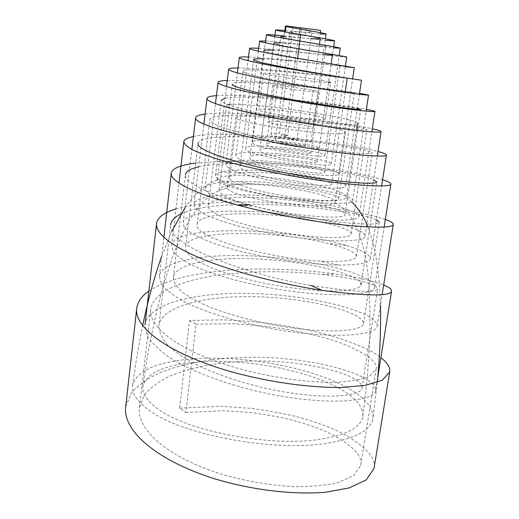 <?xml version="1.0" encoding="UTF-8"?>
<svg xmlns="http://www.w3.org/2000/svg" width="519" height="519" viewBox="0 0 519 519"><rect width="100%" height="100%" fill="white"/><g stroke="black" fill="none" stroke-linecap="round" stroke-linejoin="round"><path stroke-width="0.39" stroke-dasharray="2.6 1.95" d="M332.154 189.13C341.82 192.16 346.621 194.813 346.556 197.097L346.394 197.551C344.843 199.964 336.773 201.067 322.189 200.866C294.267 200.509 247.128 193.081 228.165 186.146C221.412 183.752 217.824 181.663 217.409 179.879L217.383 179.405C218.642 176.369 228.029 175.143 245.552 175.714C272.28 176.603 311.627 182.669 332.154 189.13M345.356 386.694C364.565 396.938 373.764 407.532 372.953 418.47C371.02 429.972 356.138 438.153 328.313 443.018C274.356 452.594 179.859 434.591 148.136 409.562C136.737 401.096 131.541 393.084 132.533 385.539C136.588 371.001 155.94 362.178 190.577 359.064C240.031 354.646 307.683 366.466 345.356 386.694M338.064 387.712C355.333 397.041 363.592 406.637 362.833 416.498C361.016 427.131 347.224 434.65 321.443 439.055C272.19 447.56 186.937 431.386 157.529 408.674C146.799 400.824 141.895 393.389 142.816 386.357C146.429 373.187 163.965 365.142 195.436 362.21C240.913 358.019 303.686 369.022 338.064 387.712M323.318 195.566C331.245 198.135 335.164 200.399 335.079 202.365L334.885 202.864C333.36 204.934 326.529 205.9 314.397 205.777C291.094 205.556 252.247 199.413 236.262 193.483C230.618 191.453 227.556 189.656 227.075 188.099L227.03 187.567C228.049 184.933 235.827 183.804 250.372 184.193C272.838 184.803 306.236 189.986 323.318 195.566M229.826 104.475C234.633 104.098 242.911 104.403 254.654 105.396C294.5 108.594 359.193 119.714 357.539 123.425C357.033 124.826 348.963 124.956 333.328 123.827C292.671 120.959 222.573 108.718 226.576 105.487L228.068 104.715M325.445 118.812C325.128 119.539 320.852 119.591 312.62 118.974C291.97 117.463 256.989 111.371 258.734 109.671C259.202 108.912 263.814 108.886 272.566 109.587C293.001 111.189 326.581 116.989 325.445 118.812L330.629 82.553C330.356 82.936 326.101 82.696 317.842 81.84C297.127 79.712 261.829 74.178 263.47 73.354C263.892 72.971 268.492 73.244 277.269 74.178C294.279 75.988 321.793 80.069 328.67 81.833M277.263 121.472C291.224 122.445 314.222 126.532 313.359 127.94C313.119 128.511 310.161 128.602 304.491 128.219C290.426 127.298 266.785 123.068 267.934 121.718C268.239 121.128 271.353 121.05 277.263 121.472M282.031 85.94C296.031 87.296 319.23 91.033 318.445 91.837C318.238 92.168 315.293 92.064 309.603 91.519C295.499 90.183 271.638 86.323 272.715 85.57C272.994 85.233 276.095 85.356 282.031 85.94M259.15 116.989C292.58 119.389 346.958 129.017 345.349 132.52C344.876 133.863 338.018 134.103 324.784 133.247C290.789 131.119 232.642 120.674 235.873 117.521C236.755 116.074 244.514 115.893 259.15 116.989M286.008 25.95L320.567 30.374M288.538 33.501L319.646 37.42L288.538 33.501M304.698 35.5L299.469 34.838L304.698 35.5M305.6 28.461L300.371 27.786L305.6 28.461M189.493 320.58L195.994 324.206L185.919 412.495L179.626 408.148L189.493 320.58L221.451 319.827C238.896 320.502 254.284 321.631 267.603 323.227C292.735 326.704 313.035 330.681 328.488 335.144C354.905 342.988 372.376 350.481 380.901 357.636M297.679 58.07L287.792 135.524L279.52 133.351L292.937 26.845L301.52 27.935L300.611 35.091M195.994 324.206L233.784 323.687L262.011 325.841L284.944 329.014C311.575 333.931 331.628 339.141 345.09 344.661C367.627 354.315 377.962 362.476 376.087 369.132L369.444 376.366C360.342 379.856 348.022 381.867 332.497 382.399C299.742 382.276 260.59 375.471 228.684 365.629C172.665 347.665 148.291 324.758 150.731 309.123C153.806 291.055 182.85 280.695 214.704 275.602C249.769 270.847 285.469 270.477 321.806 274.493C353.491 277.899 378.332 284.542 377.735 288.629C376.716 293.17 354.302 292.087 310.492 285.366C249.367 275.375 165.632 245.24 170.68 224.746L158.885 325.854C160.793 307.047 202.845 295.311 255.646 296.745C307.131 297.744 363.91 311.938 363.482 323.558C363.138 331.239 326.996 334.606 274.46 325.115C251.832 320.794 230.825 314.994 211.441 307.728C199.666 302.778 190.058 297.679 182.61 292.431C176.687 287.208 173.586 282.232 173.301 277.509C174.624 264.002 212.141 256.509 259.104 259.026C305.14 261.284 354.107 272.832 360.458 282.537L360.945 284.639L360.004 286.319C354.73 292.45 315.383 293.001 268.823 284.081C222.314 275.265 183.454 258.644 185.581 247.213C185.588 229.054 277.328 230.17 328.553 243.554C346.854 248.179 356.17 252.513 356.482 256.555C355.515 260.635 343.169 262.114 319.445 260.992C269.841 258.76 191.991 237.241 197.155 224.247C197.583 212.55 252.02 210.993 298.094 217.986C328.248 222.275 352.018 229.463 351.142 233.933C351.434 238.766 320.171 239.103 281.512 232.473C241.218 225.849 205.965 213.173 208.255 205.524C208.898 198.076 238.669 195.682 272.579 198.505C308.701 201.229 346.115 209.754 345.064 214.483C346.867 219.803 295.499 216.897 253.694 206.147C231.013 200.23 219.498 194.852 219.128 190.012C220.679 185.744 231.695 183.726 252.189 183.953C289.394 184.297 340.445 194.106 338.738 198.641C341.126 204.46 269.406 196.584 240.887 185.231C233.05 182.214 229.249 179.6 229.482 177.388C230.118 174.974 235.101 173.456 244.43 172.833C272.747 170.563 333.166 180.054 331.771 184.226C331.764 186.425 311.497 185.653 286.384 181.358C261.304 177.109 239.071 170.232 239.914 166.236C238.772 157.361 326.094 167.378 324.686 172.094C327.022 176.784 247.174 164.393 249.924 157.458C249.302 150.692 318.757 158.723 317.252 161.883C318.737 165.094 257.489 155.395 259.766 150.335C259.221 145.372 311.601 151.191 310.842 153.332C312.295 155.505 265.112 148.071 266.487 144.139C266.137 140.37 306.761 145.061 305.276 146.215C305.548 147.48 273.734 142.057 275.414 139.605C275.446 137.237 297.925 139.546 297.089 139.754C294.623 139.579 290.77 138.644 285.534 136.951L284.782 136.225L287.792 135.524M181.06 213.906C198.498 205.213 241.043 202.585 284.418 205.29C324.433 207.6 365.013 214.496 376.392 219.738M363.482 323.558L379.279 222.184C378.773 224.669 366.148 224.727 341.398 222.353C316.791 219.673 280.863 213.439 248.789 204.966C211.22 195.131 183.921 182.902 185.465 174.669L173.301 277.509M198.725 166.8C207.016 164.958 218.265 163.92 232.48 163.693C281.259 162.668 356.884 173.022 373.674 179.775M185.581 247.213L198.044 143.302C198.972 135.9 238.455 134.901 283.393 138.755C327.904 142.453 372.214 150.212 372.292 152.897C372.739 155.077 337.927 152.203 292.826 144.152C247.771 136.16 208.379 125.06 209.897 119.532C210.623 113.972 247.148 114.193 287.766 117.949C328.138 121.608 366.868 127.946 366.881 129.529C367.322 130.905 334.917 127.518 294.565 120.343C254.239 113.207 220.004 104.228 221.256 100.161L208.255 205.524M225.058 98.201C242.866 93.945 337.045 104.442 357.26 108.568M219.128 190.012L232.369 84.123C230.955 77.24 356.125 92.265 354.295 93.089C357.76 94.633 237.942 75.482 242.963 71.058C241.627 65.894 347.263 78.298 347.211 78.207L346.361 78.012M262.77 58.874C284.847 59.614 340.989 66.393 339.997 65.686C343.111 65.602 261.699 52.666 263.866 50.434L249.924 157.458M272.975 50.181C286.261 50.901 312.237 53.665 324.725 54.767M332.426 55.137C334.483 54.579 272.099 44.543 273.935 43.038L259.766 150.335M279.955 42.85C293.443 43.531 326.522 47.19 325.926 46.243C327.8 45.549 279.754 37.757 280.779 36.654L266.487 144.139M284.042 36.505L310.881 38.653M320.197 38.925C320.736 38.036 288.46 32.6 289.985 31.873C289.9 31.01 312.464 33.242 311.77 32.204C311.925 31.438 298.95 28.908 299.729 28.311L301.52 27.935M148.856 291.088C185.354 267.013 270.036 264.956 334.826 273.922C356.722 277.094 373.005 280.792 383.677 285.015M175.928 208.904C198.699 201.748 242.386 200.328 286.112 203.487C326.711 206.315 367.867 213.199 385.332 219.42M195.676 163.083L218.064 161.545C269.945 159.956 354.581 170.855 382.6 179.736M193.405 136.529C225.343 129.153 343.442 142.044 378.014 151.509M205.083 114.076C235.542 109.606 340.607 121.55 372.305 128.783M216.442 95.645C244.306 93.186 336.416 103.67 366.388 109.36M227.251 80.503C253.278 79.634 333.347 89.067 359.518 93.355M238.007 67.97C262.491 67.944 334.852 76.481 355.865 79.401M248.458 56.999C268.933 57.687 323.882 64.109 345.317 66.685M258.67 48.338C282.563 49.74 347.775 57.849 346.711 57.084M265.618 41.027C279.41 41.857 317.849 46.327 333.503 47.819M284.114 35.98L325.186 40.313M284.853 30.452L320.1 33.936M285.969 26.255L292.937 26.845M185.919 412.495L223.151 410.672L250.833 412.54C266.487 414.629 280.176 417.114 291.918 420.001C308.377 424.497 321.611 429.226 331.615 434.176C353.251 445.996 362.95 456.409 360.705 465.426L353.692 475.592L338.174 482.573C324.537 485.596 309.032 486.926 291.652 486.569C264.528 484.714 238.876 479.841 214.691 471.953C160.034 452.996 136.672 426.17 139.462 407.331L144.58 394.622C151.081 387.187 159.774 380.888 170.66 375.724C194.041 366.459 221.386 361.548 252.695 360.984C305.912 360.011 362.664 374.718 362.126 387.725C361.685 396.438 323.571 400.733 267.246 388.699C242.976 383.204 220.406 375.73 199.549 366.271C186.885 359.797 176.57 353.063 168.604 346.082C162.291 339.089 159.054 332.342 158.885 325.854M179.626 408.148L221.146 406.273L251.89 408.466C269.244 410.853 284.431 413.675 297.452 416.926C315.714 421.999 330.421 427.325 341.56 432.917C365.72 446.249 376.547 458.082 374.03 468.417M125.715 406.74L131.456 392.734C138.8 384.605 148.596 377.774 160.845 372.233C187.112 362.366 217.74 357.377 252.721 357.267C312.068 357.059 376.262 374.413 375.665 390.327C375.107 400.83 332.141 406.604 267.986 393.739C232.136 386.194 195.404 373.408 170.933 358.441C159.826 350.857 151.911 343.28 147.182 335.702L145.009 324.9C147.169 304.004 195.066 291.412 254.634 293.592C312.652 295.279 377.573 311.919 377.177 326.042C376.762 335.203 335.67 339.673 275.245 329.293C241.471 323.233 207.023 313.132 184.031 301.604C173.586 295.778 166.099 290.024 161.578 284.328L159.346 276.316C160.845 260.454 207.859 252.461 263.86 256.62C318.705 260.382 375.484 275.608 374.724 287.02C374.465 295.499 331.836 298.367 275.128 288.772C243.502 283.231 212.654 274.629 192.711 265.397C183.713 260.772 177.303 256.282 173.482 251.923L171.594 245.87C171.711 223.871 290.056 227.75 346.303 245.455C362.262 250.268 370.268 254.738 370.319 258.858C369.567 263.003 358.811 265.066 338.051 265.04C311.536 264.735 270.088 259.117 236.599 250.294C203.111 241.471 182.007 230.527 183.142 222.787C183.752 208.956 250.807 207.918 305.464 216.974C339.4 222.275 366.018 230.696 365.019 236.164C365.331 242.036 329.526 242.937 283.848 235.6C234.802 228.062 191.381 212.887 194.236 203.973C195.021 195.416 229.664 192.802 269.4 196.195C313.165 199.588 360.186 210.377 358.973 216.65C357.883 220.062 345.051 220.958 320.489 219.336C296.589 217.467 264.392 212.213 240.258 205.686C216.923 199.218 205.2 193.444 205.096 188.384C206.491 183.94 217.292 181.611 237.501 181.403C282.693 180.755 354.821 194.164 352.673 200.756C352.427 204.467 326.503 204.428 292.612 199.465C258.747 194.547 225.473 185.679 217.649 179.237L215.443 175.701C215.657 174.371 217.169 173.262 219.985 172.386C241.582 164.322 347.042 178.834 345.725 186.289C345.738 189.377 319.659 188.728 286.722 183.402C253.836 178.134 224.766 169.415 225.869 164.497C224.318 153.326 339.926 167.04 338.654 174.118C338.673 176.616 315.63 175.753 287.455 171.179C259.299 166.651 234.951 159.541 235.879 155.668C234.841 146.76 332.757 158.548 331.232 163.868C333.976 169.213 242.62 155.525 245.727 148.499C244.592 141.538 325.601 151.113 324.849 155.304C327.606 159.476 250.424 148.103 252.442 142.277C251.585 136.601 321.047 145.138 319.25 148.136C320.554 151.301 258.851 141.856 261.414 137.684C260.642 133.526 311.478 139.488 310.998 141.577C312.743 143.555 270.373 137.327 270.957 134.2C271.288 133.435 274.142 133.149 279.52 133.351M346.394 197.551L351.681 201.833M367.848 226.959L370.514 234.296C371.163 235.957 374.322 247.07 375.801 255.354L379.272 281.733L380.505 305.023M377.222 382.386L372.953 418.47M362.833 416.498L366.946 381.173L369.444 347.153C370.43 324.219 370.079 301.098 368.406 277.801C364.701 245.87 357.26 213.698 334.885 202.864M226.576 105.487L217.383 179.405M263.47 73.354L258.734 109.671M318.445 91.837L313.359 127.94M345.349 132.52L335.079 202.365M227.075 188.099C217.688 190.285 209.832 194.735 203.493 201.456L194.846 211.973L188.54 221.847L179.911 238.785L172.762 256.289L163.213 285.671C156.589 310.615 151.094 335.546 146.741 360.465L142.816 386.357M235.873 117.521L227.03 187.567M272.715 85.57L267.934 121.718M356.657 129.322L346.556 197.097M132.533 385.539L135.154 367.407C136.354 359.492 139.708 339.919 142.699 325.75M161.681 256.133L171.984 230.949M184.92 207.892C190.298 200.386 191.141 199.556 193.568 196.766L203.338 187.631C207.976 184.089 212.667 181.507 217.409 179.879M285.255 31.957L285.126 33.002M306.204 28.539L305.302 35.584M300.371 27.786L299.469 34.838M320.268 32.652L319.646 37.42M321.806 274.493L334.826 273.922M284.418 205.29L286.112 203.487M232.48 163.693L218.064 161.545M360.705 465.426L376.087 369.132M139.462 407.331L150.731 309.123M362.126 387.725L377.735 288.629M360.945 284.639L376.781 181.922M356.482 256.555L372.292 152.897M197.155 224.247L209.897 119.532M351.142 233.933L366.881 129.529M345.064 214.483L360.718 109.444M338.738 198.641L354.295 93.089M229.482 177.388L242.963 71.058M331.771 184.226L345.206 91.967M239.914 166.236L253.629 59.516M324.686 172.094L339.997 65.686M317.252 161.883L331.18 63.882M310.842 153.332L325.926 46.243M305.276 146.215L319.451 44.29M275.414 139.605L289.985 31.873M297.089 139.754L311.77 32.204M284.782 136.225L299.729 28.311M346.303 245.455L328.553 243.554M338.051 265.04L319.445 260.992M305.464 216.974L298.094 217.986M283.848 235.6L281.512 232.473M269.4 196.195L272.579 198.505M240.258 205.686L253.694 206.147M237.501 181.403L252.189 183.953M217.649 179.237C223.417 181.455 231.163 183.454 240.887 185.231M219.985 172.386L231.085 172.107L244.43 172.833M286.825 135.264C282.608 135.031 280.682 135.083 281.038 135.433L285.534 136.951M360.458 282.537L361.685 284.697L360.004 286.319M375.665 390.327L377.631 378.072M377.177 326.042L382.172 294.507M159.346 276.316L163.855 237.352M374.724 287.02L384.138 227.043M171.594 245.87L178.964 183.045M370.319 258.858L381.627 185.997M183.142 222.787L191.868 149.459M365.019 236.164L377.313 156.063M194.236 203.973L203.87 124.138M358.973 216.65L371.838 131.878M205.096 188.384L215.456 103.683M352.673 200.756L366.122 111.157M215.443 175.701L226.498 86.582M345.725 186.289L359.382 94.27M225.869 164.497L237.384 72.932M338.654 174.118L352.615 78.933M235.879 155.668L247.985 60.723M331.232 163.868L345.394 66.134M245.727 148.499L258.3 51.167M324.849 155.304L339.166 55.578M252.442 142.277L265.391 42.805M319.25 148.136L333.659 46.736M261.414 137.684L274.752 36.667M310.998 141.577L325.394 38.854M270.957 134.2L284.665 31.854"/><path stroke-width="0.78" d="M228.068 104.715L229.826 104.475M328.67 81.833L330.629 82.553M320.268 32.652L320.567 30.374L286.008 25.95L285.255 31.957M300.611 35.091L299.865 40.897M299.852 41.02L298.879 48.65M298.853 48.877L297.679 58.07M170.68 224.746C171.244 220.575 174.708 216.961 181.06 213.906M376.392 219.738L379.279 222.184M185.465 174.669C185.984 171.328 190.402 168.707 198.725 166.8M373.674 179.775L376.781 181.922C377.196 185.017 339.997 182.805 290.264 173.716C240.602 164.692 196.195 150.886 198.044 143.302M221.256 100.161L225.058 98.201M357.26 108.568L360.718 109.444C361.14 110.132 333.905 106.882 298.548 100.744C263.263 94.633 231.442 87.16 232.369 84.123M346.361 78.012C340.509 77.097 251.014 62.585 253.629 59.516C253.836 58.881 256.879 58.666 262.77 58.874M263.866 50.434C264.093 49.934 267.129 49.85 272.975 50.181M324.725 54.767L332.426 55.137L331.18 63.882M273.935 43.038L279.955 42.85M280.779 36.654L284.042 36.505M310.881 38.653L320.197 38.925L319.451 44.29M380.901 357.636C387.615 363.008 390.554 367.757 389.717 371.889L382.347 380.161L365.279 385.39L341.249 387.472C304.647 387.758 260.564 380.531 224.578 369.826C161.39 350.254 134.103 325.115 136.744 308.247C137.775 301.597 141.81 295.875 148.856 291.088M383.677 285.015C389.107 287.234 391.741 289.232 391.586 291.016C390.697 296.401 367.621 296.206 322.364 290.426C288.324 285.307 244.676 275.076 210.532 262.238C176.492 249.399 155.226 234.796 156.556 223.52C157.439 217.48 163.894 212.608 175.928 208.904M385.332 219.42C390.742 221.347 393.389 223.027 393.285 224.448C392.688 227.692 377.501 228.003 347.704 225.395C318.089 222.404 274.882 215.028 237.78 205.154C197.512 194.515 169.687 181.767 171.264 173.203C172.126 168.403 180.262 165.029 195.676 163.083M382.6 179.736C388.193 181.488 390.956 182.948 390.872 184.109C391.365 188.021 348.619 185.932 290.718 175.766C265.923 171.283 243.405 166.281 223.164 160.741C210.954 157.127 201.067 153.637 193.516 150.283C187.508 147.078 184.271 144.217 183.81 141.7C184.18 139.481 187.378 137.756 193.405 136.529M378.014 151.509C383.651 152.995 386.46 154.162 386.434 155.019C386.992 157.86 346.439 154.902 293.177 145.761C239.966 136.672 193.814 123.95 195.631 117.832C195.948 116.1 199.101 114.848 205.083 114.076M372.305 128.783C378.13 130.061 381.056 131.002 381.069 131.592C381.634 133.519 343.254 129.86 294.76 121.576C246.298 113.337 205.453 102.905 206.977 98.389C207.263 97.001 210.422 96.086 216.442 95.645M366.388 109.36C372.039 110.404 374.887 111.105 374.939 111.468C375.471 112.578 342.54 108.964 299.106 101.73C255.744 94.536 216.897 85.687 218.077 82.294C218.317 81.256 221.373 80.659 227.251 80.503M359.518 93.355L368.535 95.081C369.009 95.704 336.682 91.603 297.997 85.09C259.299 78.59 227.614 71.596 228.658 69.189C228.911 68.339 232.025 67.931 238.007 67.97M355.865 79.401L361.471 80.179C361.938 80.289 335.774 76.63 302.168 71.025C268.628 65.446 238.584 59.413 239.311 57.615C239.499 56.986 242.548 56.779 248.458 56.999M345.317 66.685L354.269 67.645L302.824 59.276C274.103 54.521 248.938 49.733 249.542 48.507C249.736 48.033 252.785 47.975 258.67 48.338M345.394 66.134L346.711 57.084C350.325 56.986 257.152 42.701 259.604 41.092L265.618 41.027M333.503 47.819L340.23 48.189C343.701 47.839 265.008 35.811 266.442 34.708C266.993 34.384 272.884 34.805 284.114 35.98M325.186 40.313L334.496 40.858C336.351 40.158 273.487 30.485 275.647 29.901L284.853 30.452M320.1 33.936L326.062 34.098C328.229 33.534 285.229 26.832 285.405 26.3L285.969 26.255M389.717 371.889L374.03 468.417L366.245 479.926L349.028 487.97L325.108 492.317C288.843 495.132 245.61 488.723 210.487 477.499C148.856 456.798 122.685 427.221 125.715 406.74L136.744 308.247M351.681 201.833C358.966 209.248 364.357 217.623 367.848 226.959M380.505 305.023C380.927 331.206 379.83 356.994 377.222 382.386M357.539 123.425L356.657 129.322M142.699 325.75C147.39 302.382 153.721 279.177 161.681 256.133M171.984 230.949L184.92 207.892M310.492 285.366L322.364 290.426M248.789 204.966L237.78 205.154M345.206 91.967L347.211 78.207M377.631 378.072L391.586 291.016M145.009 324.9L156.556 223.52M382.172 294.507L393.285 224.448M163.855 237.352L171.264 173.203M384.138 227.043L390.872 184.109M178.964 183.045L183.81 141.7M381.627 185.997L386.434 155.019M191.868 149.459L195.631 117.832M377.313 156.063L381.069 131.592M203.87 124.138L206.977 98.389M371.838 131.878L374.939 111.468M215.456 103.683L218.077 82.294M366.122 111.157L368.535 95.081M226.498 86.582L228.658 69.189M359.382 94.27L361.471 80.179M237.384 72.932L239.311 57.615M352.615 78.933L354.269 67.645M247.985 60.723L249.542 48.507M258.3 51.167L259.604 41.092M339.166 55.578L340.23 48.189M265.391 42.805L266.442 34.708M333.659 46.736L334.496 40.858M274.752 36.667L275.647 29.901M325.394 38.854L326.062 34.098M284.665 31.854L285.405 26.3"/></g></svg>
